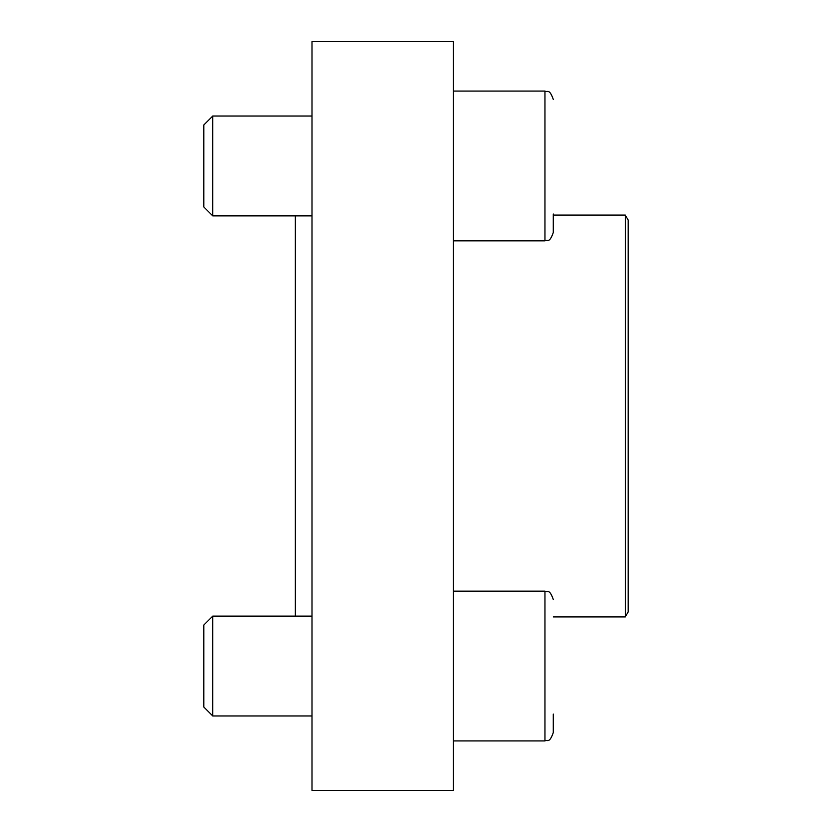 <?xml version="1.0" encoding="UTF-8"?>
<svg xmlns="http://www.w3.org/2000/svg" width="832" height="832" viewBox="0 0 832 832"><rect width="100%" height="100%" fill="white"/><g stroke="black" fill="none" stroke-linecap="round" stroke-linejoin="round"><path stroke-width="1.25" d="M453.44 41.6L453.44 790.4L312 790.4L312 41.6L453.44 41.6M295.36 616.117L295.36 215.883M625.279 215.072L625.279 616.928L628.16 611.936L628.16 220.064L625.279 215.072L553.28 215.072M203.84 707.023L203.84 625.04L212.774 616.117L212.774 715.957L203.84 707.023M553.28 599.477C549.318 588.099 547.425 592.748 544.96 591.157L544.96 740.917C547.425 739.315 549.318 743.964 553.28 732.597L553.28 714.064M203.84 206.96L203.84 124.977L212.774 116.043L212.774 215.883L203.84 206.96M453.44 91.083L544.96 91.083C547.425 92.685 549.318 88.036 553.28 99.403C549.318 88.036 547.425 92.685 544.96 91.083L544.96 240.843C547.425 239.252 549.318 243.901 553.28 232.523L553.28 214.001M625.279 616.928L553.28 616.928M312 616.117L212.774 616.117M312 715.957L212.774 715.957M544.96 591.157L453.44 591.157M553.28 732.597C549.318 743.964 547.425 739.315 544.96 740.917L453.44 740.917M312 116.043L212.774 116.043M312 215.883L212.774 215.883M544.96 240.843L453.44 240.843"/></g></svg>
